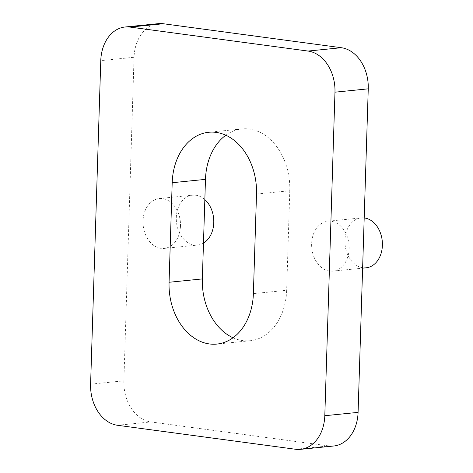 <?xml version="1.0" encoding="UTF-8"?>
<svg xmlns="http://www.w3.org/2000/svg" width="473" height="473" viewBox="0 0 473 473"><rect width="100%" height="100%" fill="white"/><g stroke="black" fill="none" stroke-linecap="round" stroke-linejoin="round"><path stroke-width="0.35" stroke-dasharray="2.37 1.77" d="M180.491 225.993A25.069 18.678 84.3 0 1 164.261 248.414A25.069 18.678 84.3 0 1 143.017 220.944A25.069 18.678 84.3 0 1 159.247 198.524A25.069 18.678 84.3 0 1 180.491 225.993M204.839 199.612A25.069 18.678 -95.7 0 0 192.529 195.178A25.069 18.678 -95.7 0 0 176.299 217.598A25.069 18.678 -95.7 0 0 197.543 245.067A25.069 18.678 -95.7 0 0 203.473 243.092M349.115 248.709A25.069 18.678 84.3 0 1 332.886 271.13A25.069 18.678 84.3 0 1 311.642 243.66A25.069 18.678 84.3 0 1 327.872 221.24A25.069 18.678 84.3 0 1 349.115 248.709M364.198 217.923A25.069 18.678 -95.7 0 0 361.153 217.899A25.069 18.678 -95.7 0 0 344.923 240.319A25.069 18.678 -95.7 0 0 366.167 267.789M233.035 337.769A56.411 42.026 -95.7 0 0 250.146 340.731A56.411 42.026 -95.7 0 0 286.662 290.28L253.38 293.627M256.508 194.078L289.789 190.731L286.662 290.28M289.789 190.731A56.411 42.026 -95.7 0 0 241.993 128.922A56.411 42.026 -95.7 0 0 225.816 135.231M158.396 23.65A37.609 28.019 -95.7 0 0 134.048 57.28L100.773 60.627M295.524 449.261L328.806 445.921A37.609 28.019 -95.7 0 0 333.743 446.004M328.806 445.921L150.816 421.94L117.535 425.286M90.603 384.165L123.885 380.824A37.609 28.019 -95.7 0 0 150.816 421.94M123.885 380.824L134.048 57.28M164.261 248.414L197.543 245.067M332.886 271.13L362.62 268.144M250.146 340.731L216.865 344.078M241.993 128.922L208.711 132.269M159.247 198.524L192.529 195.178M327.872 221.24L361.153 217.899"/><path stroke-width="0.71" d="M203.473 243.092A25.069 18.678 -95.7 0 0 213.772 222.647A25.069 18.678 -95.7 0 0 204.839 199.612M362.62 268.144L366.167 267.789A25.069 18.678 -95.7 0 0 382.397 245.369A25.069 18.678 -95.7 0 0 364.198 217.923M256.508 194.078L253.38 293.627A56.411 42.026 84.3 0 1 216.865 344.078A56.411 42.026 84.3 0 1 169.068 282.269L172.196 182.72A56.411 42.026 84.3 0 1 208.711 132.269A56.411 42.026 84.3 0 1 256.508 194.078M308.041 51.06L130.045 27.079A37.609 28.019 -95.7 0 0 125.114 26.996A37.609 28.019 -95.7 0 0 100.773 60.627L90.603 384.165A37.609 28.019 -95.7 0 0 117.535 425.286L295.524 449.261A37.609 28.019 -95.7 0 0 300.461 449.35A37.609 28.019 -95.7 0 0 324.803 415.72L334.973 92.176A37.609 28.019 -95.7 0 0 308.041 51.06L341.323 47.714L163.327 23.739A37.609 28.019 -95.7 0 0 158.396 23.65L125.114 26.996M169.068 282.269L202.349 278.922A56.411 42.026 -95.7 0 0 233.035 337.769M225.816 135.231A56.411 42.026 -95.7 0 0 205.477 179.373L172.196 182.72M202.349 278.922L205.477 179.373M334.973 92.176L368.254 88.835A37.609 28.019 -95.7 0 0 341.323 47.714M368.254 88.835L358.085 412.373L324.803 415.72M300.461 449.35L333.743 446.004A37.609 28.019 -95.7 0 0 358.085 412.373M130.045 27.079L163.327 23.739"/></g></svg>

